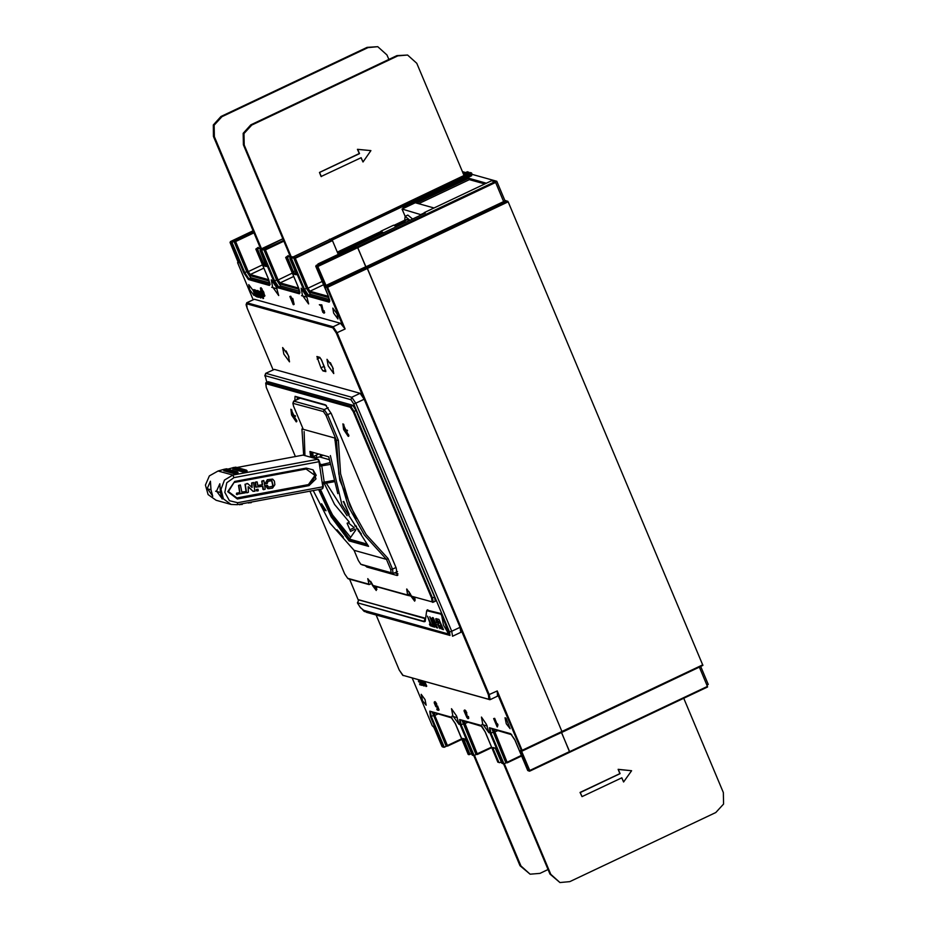 <?xml version="1.0" encoding="UTF-8"?>
<svg xmlns="http://www.w3.org/2000/svg" width="929" height="929" viewBox="0 0 929 929"><rect width="100%" height="100%" fill="white"/><g stroke="black" fill="none" stroke-linecap="round" stroke-linejoin="round"><path stroke-width="1.39" d="M507.698 201.07L366.932 267.715L562.173 732.075L367.443 268.458L366.293 267.54L504.133 202.278L503.634 201.547L505.771 200.536L508.198 201.814L702.928 665.431L562.196 732.04M366.293 267.54L365.794 266.797L503.634 201.535L495.598 182.409L491.627 180.749M424.379 213.461L424.228 212.66L425.401 212.985L355.017 246.301L357.758 247.671L365.794 266.797M702.823 664.804L522.226 750.307L520.646 750.365L529.286 771.151L527.718 770.431L529.704 770.478L569.547 751.619L569.721 752.258L561.569 732.516L699.351 667.115M699.409 667.254L707.445 686.38L569.605 751.642M569.744 752.235L707.55 686.995L707.445 686.38M470.202 174.757L471.711 175.744L404.37 207.945M404.254 207.678L402.768 206.668L470.26 174.733L402.768 206.668L403.349 208.433M469.157 175.244L468.692 174.373L471.618 172.991L472.222 174.42M471.618 172.991L330.712 239.519L329.435 239.159L332.489 240.623L338.272 254.383L337.947 253.594L380.135 233.609M395.8 226.2L402.652 222.96M471.467 172.875L470.19 172.515L291.822 257.53M463.397 173.63L462.805 172.655M467.357 171.772L463.246 173.711L467.38 171.737L469.25 172.945M424.193 212.66L491.685 180.714L424.193 212.66M520.786 751.619L521.668 751.364L529.704 770.478L529.286 771.151L569.651 752.246L529.844 771.082M569.547 751.619L561.511 732.493L521.529 750.899M702.928 665.431L522.353 750.911L497.247 690.897L497.468 696.193L490.164 699.653L489.281 694.671L337.146 332.745L333.139 326.811L246.719 302.761L246.092 304.77L247.114 308.091L273.068 369.835M363.599 398.03L336.263 333L332.768 327.809L333.139 326.811L340.444 323.35L343.126 326.59L326.729 287.572L327.101 286.573L366.932 267.715L326.393 286.376L317.857 266.518L316.034 265.404L328.506 296.514L329.168 302.122L308.056 296.223L303.562 289.546L290.638 258.808L289.894 258.599L295.921 272.94L296.142 274.81L294.005 274.218L285.737 257.438L298.65 288.176L299.312 293.785L278.212 287.885L273.707 281.208L260.794 250.482L260.039 250.273L266.298 266.484L264.161 265.88L262.663 263.65L256.636 249.32L255.881 249.111L268.806 279.838L269.468 285.447L248.357 279.548L243.851 272.871L231.228 242.817L230.09 242.492L237.917 261.723M355.18 246.394L357.7 247.66L366.235 267.517M317.997 263.999L355.238 246.371L316.034 265.404M328.134 365.805L326.985 359.279L332.605 367.06L333.755 373.586L328.134 365.805M283.856 354.042L282.706 347.516L288.338 355.296L289.488 361.822L283.856 354.042M316.894 356.515L320.911 367.896L322.92 370.857L325.8 371.635L321.666 360.266L319.657 357.293L316.894 356.515M262.338 291.555L261.583 289.906M260.341 296.548L258.262 292.078M256.044 295.201L254.116 290.812M340.444 323.35L254.302 299.289L246.719 302.761M252.99 290.347L248.775 284.576L249.646 289.558L253.931 295.48L254.07 293.599M333.65 313.015L337.947 318.949L337.064 313.967L332.779 308.033L333.65 313.015M264.602 296.177L263.673 292.031L260.875 287.92M263.534 294.4L262.35 294.238L263.941 296.49L264.184 295.724L260.445 288.129L260.828 290.707L263.569 294.528L263.604 295.666L262.35 294.238M293.518 304.712L294.179 304.398L292.728 298.499L291.625 298.186L290.8 296.223L289.813 296.456L293.262 304.642L292.066 298.813L290.951 298.499L289.813 296.456M324.326 312.852L324.163 310.716L323.129 310.832L323.431 312.33L322.247 310.785L321.097 305.188L319.402 304.712L321.062 306.036L322.804 312.353L323.989 312.725L323.129 310.832M323.292 311.238L321.759 304.875L319.402 304.712M263 298.604L263.662 298.29L260.794 291.462L258.796 291.404L260.19 292.507L263 298.604L260.132 291.776L258.796 291.404M258.959 291.334L257.844 290.765M261.119 297.686L259.621 292.345M258.436 297.326L256.381 290.731L256.718 292.647L255.823 292.403L254.383 290.173L258.123 297.245L259.098 297.013L258.726 295.84M257.228 290.998L256.079 290.649M256.543 292.101L255.37 289.953L254.383 290.173M257.031 296.943L254.163 290.103L252.99 290.185L255.359 295.956L257.031 296.943L257.693 296.618L257.287 295.654M254.883 289.941L253.791 289.581M503.367 763.905L501.811 763.197L496.074 749.529L495.076 748.054L492.939 747.45L493.09 748.704L494.692 747.938M498.827 762.361L497.909 762.221L498.827 762.361L493.09 748.704M446.652 746.068L444.236 747.218L443.075 746.788L430.441 716.735L429.779 711.126L450.89 717.025L455.384 723.703L468.309 754.441L469.052 754.65L462.805 738.439L464.93 739.031L466.439 741.261L472.176 754.917L472.919 755.126L460.296 725.073L459.623 719.464L480.734 725.363L485.24 732.04L497.874 762.094M421.22 694.277L425.006 699.595L426.167 705.216L422.567 700.78L421.22 694.277M506.026 718.256L510.172 728.673L506.363 723.796L505.016 717.769L506.026 718.256M436.258 704.484L434.482 701.976L434.226 702.777L435.864 706.621L437.013 707.143L437.791 709.303L436.769 709.024L437.176 709.977L438.453 710.337L436.932 706.203L435.852 706.052L434.667 703.241L435.968 704.484L436.92 704.17L434.865 701.79M437.594 708.746L436.769 709.024M438.453 710.337L439.115 710.023L437.594 705.877L436.584 705.994M436.665 705.947L435.492 703.567M466.126 712.845L464.337 710.302L464.035 710.882L466.764 717.42L468.03 718.674L467.751 716.77L467.612 717.85L467.066 717.397L464.523 711.521L465.87 712.891L466.788 712.531L464.721 710.128M468.541 718.372L468.413 716.456L467.357 716.503M467.392 716.491L466.962 715.063M466.567 715.26L466.892 714.064L466.23 714.389M466.776 714.122L465.359 711.916M497.015 723.993L494.669 718.407L493.682 718.628L497.143 726.861L496.818 724.086L496.701 725.131L493.682 718.628M497.352 726.908L497.886 724.748L497.479 723.772L496.818 724.086M423.636 681.34L426.051 686.485L426.713 686.171L424.82 681.677M421.929 680.864L424.054 685.927L424.994 685.683L423.113 681.189M419.745 680.26L421.871 685.312L422.614 684.603M419.316 680.841L418.375 681.073L418.712 681.874L419.896 682.2L420.779 684.301L419.513 683.941L419.85 684.754L421.394 685.184L419.269 680.121M420.535 683.732L419.513 683.941M263.302 293.936L262.628 294.249M262.152 291.067L262.477 292.693L261.827 292.112L260.724 288.954L262.152 291.067M291.346 299.428L292.147 299.649L292.902 303.121L291.346 299.428M290.8 296.223L290.127 296.537M291.625 298.186L290.951 298.499M292.728 298.499L292.066 298.813M293.123 299.417L292.449 299.73M437.594 705.877L436.932 706.203M468.413 716.456L467.751 716.77M494.669 718.407L493.996 718.721M497.886 724.748L497.224 725.061M321.759 304.875L321.097 305.188M324.163 310.716L323.501 311.029M426.051 686.485L423.926 681.421M424.332 685.997L422.207 680.945M420.082 680.353L423.554 685.788L421.429 680.725M422.149 685.393L420.024 680.33M421.162 680.643L422.672 684.243L420.407 680.434M418.991 680.04L419.56 681.398L418.375 681.073M259.946 294.656L257.298 290.94L259.725 297.396L260.654 298L259.946 294.656L260.608 294.342M259.655 294.563L260.364 296.699L259.597 296.769L257.67 291.718L259.655 294.563M256.938 293.367L257.983 296.572L256.218 293.158L256.938 293.367M254.221 290.835L256.404 296.049L254.14 293.169L253.443 291.044L254.221 290.835M260.794 291.462L260.132 291.776M257.043 290.417L256.381 290.731M255.37 289.953L254.709 290.266M256.485 292.089L255.823 292.403M254.825 289.79L254.163 290.103M348.189 522.702L353.984 527.44M324.291 483.544L334.521 504.493L349.35 522.156L347.121 523.213L350.558 531.411L355.157 529.228M316.383 455.071L316.534 457.532M330.352 455.547L341.895 504.586L368.639 546.415L349.014 540.933L331.235 516.919L318.624 489.525M355.714 530.064L349.501 538.901L332.547 515.618L320.435 489.188M313.328 457.916L312.771 452.342M318.659 453.991L314.141 456.127L314.861 457.846M311.389 457.37L310.855 451.808M349.014 540.933L349.501 538.901M366.386 543.895L349.258 539.11M334.788 440.067L338.435 440.369L327.682 414.787L324.186 409.584L293.657 401.142L292.832 403.314L293.518 406.24L303.191 429.244M304.143 431.509L304.991 455.582M313.212 490.535L329.969 523.19L354.088 550.328L386.499 559.386L364.423 535.15L348.247 506.259L338.795 474.185L336.553 440.567L325.928 415.298L323.431 411.582L292.832 403.314M326.114 510.741L323.652 510.056L321.562 503.785L326.114 510.741M343.416 537.067L337.03 529.797L343.416 537.067M343.44 501.788L349.188 514.376L343.846 501.602M361.335 533.978L358.106 529.983L361.137 534.117M356.631 528.438L358.513 529.449L356.98 528.566L356.306 525.988L354.808 525.57L356.33 526.453L356.933 528.299M322.99 506.746L324.418 508.906L323.338 506.584M358.257 530.784L360.847 533.536L358.931 530.447M388.125 558.561L392.561 569.117L390.807 569.628L386.499 559.386L388.125 558.561L366.107 534.489L350.001 505.748L340.618 473.836L338.435 440.369M395.998 567.491L392.561 569.117L393.072 573.483L362.67 564.971M390.807 569.628L391.167 572.74L360.847 564.275L358.397 560.57L354.088 550.328M323.977 508.778L325.684 510.126M323.652 510.056L324.314 509.742M343.184 501.718L343.765 501.451M357.026 529.031L357.63 528.752M355.157 526.128L355.772 525.837M354.193 527.765L349.885 529.797M437.791 714.064L434.83 715.469L447.453 745.511L445.943 745.592L432.229 712.102M461.701 738.776L447.453 745.511L447.534 746.138L446.582 745.766L433.948 715.725L434.83 715.469L434.296 713.089M432.194 725.619L412.244 678.158L432.217 725.677L433.924 727.361L441.96 746.475L443.667 747.241M443.075 746.788L441.937 746.417M270.002 284.471L248.74 278.549L244.733 272.615L231.82 241.888L230.462 241.517L253.152 230.787L230.497 241.517L230.113 242.515L238.149 261.63L238.3 262.884L237.58 262.617M238.149 261.63L237.603 262.686L238.172 261.746M231.228 242.817L235.107 240.808L234.735 241.807L247.369 271.849L249.866 275.565L269.224 280.964M243.851 272.871L246.719 271.674L234.096 241.621L234.468 240.623M253.675 232.018L235.107 240.808L235.606 241.552L234.096 241.621M268.806 279.838L255.858 249.088L258.285 247.335M256.636 249.32L260.329 247.846M260.294 249.994L260.166 247.799M260.55 248.38L260.84 249.727M260.805 248.984L259.783 248.798M262.338 248.461L261.966 249.193M260.794 250.482L264.962 249.146L264.579 250.145L277.214 280.186L279.722 283.902L299.08 289.302M261.943 249.204L282.846 238.753L262.373 248.426L263.151 248.635L260.039 250.273M286.48 257.647L290.011 256.137L290.138 258.332M506.351 762.744L503.936 763.882L502.775 763.464L490.14 733.411L489.478 727.802L510.59 733.701L515.084 740.378L527.718 770.431M501.312 762.001L495.25 748.17M499.291 762.767L501.103 762.094M493.996 729.764L507.164 762.186L505.643 762.256L506.746 762.848L493.647 732.389L493.287 729.277L511.38 734.328M246.719 271.674L250.725 277.608L269.828 282.95M290.638 258.808L294.168 257.298L293.796 258.297L306.431 288.338L310.425 294.284L329.528 299.614M264.324 248.96L263.941 249.959L276.575 280.012L280.581 285.946L299.672 291.276M491.929 728.766L505.643 762.256M462.073 720.428L475.787 753.93L476.891 754.511L475.787 753.93M294.168 257.298L295.317 258.216L294.435 258.471L307.069 288.524L309.566 292.24L328.924 297.64M469.052 175L293.796 258.297M292.194 256.799L292.995 256.973L289.894 258.599M508.198 201.814L327.6 287.316L326.021 287.375L325.022 285.888L316.986 266.774L317.358 265.775L357.2 246.917M315.872 266.46L317.857 266.518L357.7 247.66M326.021 287.375L326.393 286.376L327.6 287.316L345.112 328.971L343.126 326.59M497.479 693.8L521.343 750.562L522.33 750.934L520.646 750.365M288.164 255.638L285.702 257.426L298.627 288.118M283.519 240.356L264.962 249.146L265.462 249.889L263.941 249.959M290.405 256.718L290.684 258.065M290.649 257.321L289.639 257.136M464.14 721.427L477.309 753.849L476.891 754.511L491.789 747.671L477.436 754.441M491.546 747.102L476.426 754.104L463.803 724.063L463.432 720.939L481.524 725.99M476.507 754.406L474.092 755.556L472.919 755.126M471.607 753.593L469.052 754.65M447.592 746.103L461.934 739.333L447.569 746.138L445.943 745.592M356.179 518.649L339.782 480.13L334.823 438.082L301.983 428.908L303.678 455.222M310.716 457.184L309.961 451.552L328.727 456.801L337.796 493.682M350.616 537.322L332.64 515.038L319.402 489.374M367.025 544.626L349.165 539.633L331.955 516.083L319.715 489.316M312.574 457.707L312.028 452.133M321.028 358.966L324.802 367.745M286.086 350.872L289.024 357.096M330.352 362.635L333.302 368.859M265.079 375.711L265.984 373.319L351.789 397.275L350.883 399.667L265.079 375.711L266.797 382.295M350.883 399.667L353.682 403.825L449.555 631.906L449.973 635.401L364.168 611.433M362.635 609.749L364.122 611.421M358.408 600.215L349.536 579.139M427.026 610.121L441.217 613.546L448.835 630.977L449.218 634.101M358.699 599.879L425.424 618.296M433.019 602.271L435.26 601.318L434.493 596.964L356.097 410.467L352.73 405.311L268.121 381.691L265.659 382.934L266.286 387.37L295.399 456.557M370.683 581.368L371.519 583.586L369.034 584.573L367.768 578.628L373.295 585.769L407.204 595.234L409.643 593.689L407.761 595.164M408.888 591.494L409.643 593.689M414.694 597.335L414.671 601.191L410.92 596.209M410.804 595.977L409.201 591.982M376.315 586.617L376.291 590.472L372.541 585.491M372.424 585.258L371.019 581.902M449.973 635.401L366.456 612.316M274.357 369.347L265.706 373.319L274.357 369.347L360.15 393.315L364.156 399.249L460.029 627.33L460.912 632.312L452.539 636.272L451.668 631.29L449.555 631.906M296.827 420.651L292.647 414.694L291.683 409.782M290.905 409.271L296.769 421.499L296.188 421.836L291.59 415.008L290.905 409.271M348.212 436.363L343.614 429.535L342.94 423.798L348.793 436.026L348.212 436.363M294.795 400.608L295.062 396.323L325.347 404.777L331.351 413.695L396.218 568.025L397.113 575.504L366.827 567.05L365.178 565.691M432.066 601.899L411.396 596.128L432.066 601.899L431.625 598.16L353.229 411.663L350.233 407.216L265.88 383.654L266.321 387.393M411.419 596.128L407.204 595.234M265.88 383.654L266.135 382.632L268.121 381.691M352.73 405.311L350.233 407.216M348.851 435.178L344.671 429.221L343.707 424.309M376.93 589.288L373.261 586.385M296.908 396.846L297.454 399.342M397.926 573.727L394.686 572.821M326.393 405.485L298.871 397.798L298.325 398.936M415.309 600.006L411.64 597.103M353.682 403.825L355.784 403.209L451.668 631.29L460.029 627.33M364.156 399.249L355.784 403.209L351.789 397.275L360.15 393.315M265.706 373.319L264.73 375.908M462.398 171.679L465.615 172.585M470.283 174.745L471.421 174.199L496.794 181.294L505.028 200.885M416.424 203.079L468.82 178.275L486.424 183.187M415.786 202.905L445.363 188.517M496.794 181.294L495.366 181.968M484.822 183.954L469.4 179.645L468.82 178.275M418.596 203.695L469.4 179.645M412.592 219.047L407.808 215.11L405.149 216.376L404.661 220.44M409.944 220.301L405.149 216.376M404.881 222.705L404.347 221.427L405.462 222.426M402.721 223.715L403.174 221.137L404.475 222.89M408.911 220.788L407.181 219.488L404.347 221.427M406.797 219.732L403.732 221.125M439.568 625.519L441.821 629.2L443.458 629.618L439.011 619.376L437.362 618.969L437.838 622.813L438.697 623.429L438.233 621.211L439.347 621.513L441.751 626.912L441.972 627.656L440.869 627.354L439.568 625.519M437.64 628.027L436.177 625.647L437.64 628.027M440.021 628.701L436.247 618.609L435.689 618.877L436.944 622.999L435.364 622.558L433.309 617.797L435.295 624.067L437.826 625.031L440.021 628.701M436.653 627.76L432.67 617.599L432.101 617.878L434.249 624.056L429.732 616.786L433.669 626.611L434.609 627.18L431.567 621.002L436.653 627.76M430.208 625.647L429.407 624.16L430.487 624.462L427.456 616.159L431.288 624.683L433.529 626.878L430.208 625.647M441.438 613.721L443.493 625.159L448.823 634.101L449.485 633.973M363.831 610.307L360.603 607.833L357.502 603.176L360.197 607.345L363.436 610.202L448.637 633.996L447.302 631.674M426.748 610.725L441.008 614.232L441.205 614.928M426.62 611.05L425.47 619.364M425.424 618.424L358.826 599.82L425.029 618.644L424.1 621.431L357.491 602.828L424.123 621.791L425.168 621.466L425.482 619.689M357.502 603.176L358.594 600.099M424.123 621.791L425.261 620.851M426.899 610.481L427.781 609.796M700.745 666.465L708.293 684.429L706.899 685.091M380.205 234.387L380.936 231.17L393.687 225.132L396.323 226.746M380.936 231.17L383.572 232.784M380.263 232.505L382.829 233.133M295.55 416.204L295.004 415.449L295.561 416.204M347.585 430.731L347.028 429.976L347.585 430.731M411.094 595.477L410.827 596.07M413.347 598.125L411.454 596.232M410.653 594.572L410.119 593.55M372.912 585.514L376.686 587.894M372.146 583.923L371.763 583.203M388.879 59.479L386.963 54.927L377.743 46.694L367.954 47.553L221.88 116.717L214.169 125.16L214.344 136.656L213.484 136.424L261.072 249.622M213.484 136.424L213.322 124.927L221.032 116.473L367.094 47.321L377.743 46.694M261.699 249.32L214.344 136.656M463.977 175.442L416.819 63.265L407.599 55.02L397.798 55.891L251.736 125.055L244.025 133.497L244.188 144.994L243.34 144.761L290.928 257.96M243.34 144.761L243.166 133.265L250.876 124.811L396.95 55.659L407.599 55.02M291.555 257.658L244.188 144.994M370.95 150.649L357.456 149.314L359.244 153.564L319.413 172.434L321.132 176.533L361.184 157.721L362.972 161.994L370.95 150.649L357.677 149.372L359.465 153.633L319.622 172.492L321.353 176.591M361.033 157.802L362.972 161.994M473.778 755.614L520.066 865.735L520.914 865.979L474.429 755.393M548.005 869.521L539.935 873.341L530.134 874.212L520.914 865.979M530.134 874.212L520.066 865.735M683.756 698.271L723.389 792.576L723.563 804.073L715.853 812.527L569.791 881.679L559.99 882.55L550.769 874.305L504.284 763.719M631.592 770.698L618.087 769.363L619.898 773.625L580.056 792.483L581.995 796.641L580.277 792.542L620.107 773.683L618.308 769.421L631.592 770.698L623.626 782.032L621.675 777.852M623.626 782.032L621.826 777.782L581.995 796.641M503.623 763.952L549.91 874.073L550.769 874.305M559.99 882.55L549.91 874.073M320.308 454.444L320.459 456.754M326.265 483.173L347.132 515.7M320.041 464.024L321.155 464.337L321.806 465.928L324.256 482.209L322.409 482.36M329.528 462.77L320.226 464.93M333.395 480.502L324.256 482.209L324.116 483.579L323.002 483.347M322.827 487.946L322.293 488.84L237.243 504.714L231.031 504.459L223.459 498.861L220.963 489.374L224.504 480.061L232.784 475.114L317.823 459.24L318.995 461.748L233.957 477.611L232.784 475.114L218.025 470.991L224.272 469.296L234.805 472.234L237.278 471.793L226.699 468.831L224.272 469.296M322.978 483.324L323.28 486.436L322.293 488.84M320.203 464.964L318.995 461.748L322.781 486.808L237.731 502.67L229.463 500.696L224.83 492.382L226.746 482.685L233.957 477.611M319.483 461.771L318.136 459.251L303.075 455.129L318.136 459.251M316.22 475.346L313.027 469.807L306.198 468.065L306.059 469.017L314.896 475.439L308.405 484.555L308.858 485.67L316.22 475.346M308.858 485.67L237.394 499.012L236.941 497.886L308.405 484.555M236.941 497.886L228.429 491.569L234.735 481.396L227.768 491.708L237.394 499.012M234.735 481.396L306.198 468.065M227.86 469.157L233.272 467.612L245.384 470.422L246.243 470.097L235.711 467.159L233.272 467.612M236.86 467.484L303.075 455.129M238.033 473.151L234.456 473.813L223.901 470.748M247.033 471.467L243.468 472.141L232.912 469.075M231.031 504.459L216.132 500.301L208.061 494.588L205.437 485.077L209.42 475.869L218.025 470.991M210.999 489.862L206.308 488.549L210.988 489.815M220.382 492.486L215.691 491.174L220.37 492.44M212.544 495.819L207.237 488.48L210.465 481.199L210.964 489.838L212.799 496.365M221.926 498.443L216.62 491.104L219.778 483.835M234.805 472.234L234.329 472.931L223.796 469.993L223.924 470.875M223.924 469.795L223.843 470.829M234.456 473.813L234.329 472.931L237.975 472.315L237.29 471.816L237.952 472.292M243.816 470.55L243.328 471.247L232.796 468.309L232.924 469.191M232.935 468.111L232.854 469.145M243.468 472.141L243.328 471.247L246.975 470.631L246.29 470.132L246.963 470.608M313.038 469.819L316.023 478.876L309.032 485.635M306.059 469.017L234.596 482.348M240.425 484.903L238.532 485.402L239.636 492.567L236.581 493.136L236.442 494.309L245.361 492.811L244.908 491.65L241.854 492.219L240.425 484.903L238.869 485.495L239.972 492.66L236.918 493.229L236.779 494.402M241.83 492.068L244.908 491.65M237.104 494.646L236.442 494.309M258.03 489.2L256.125 489.699L256.915 490.953L258.227 490.709L258.03 489.2L256.718 489.444L256.59 490.709M256.915 490.953L256.253 490.617M257.774 485.449L262.605 484.706L262.024 481.176L263.917 480.827L265.171 489.107L263.604 489.699L262.837 486.215L256.102 487.168L255.58 482.07L257.228 482.07L257.797 485.6L262.605 484.706M263.581 480.583L261.688 481.083L262.268 484.613M262.512 486.273L262.942 489.362M256.892 481.826L254.999 482.325L255.754 487.075M268.33 487.098L272 486.436L272.731 485.391L271.663 480.665M265.52 483.591L267.378 479.712L272.452 479.085M267.378 479.712L265.183 483.486M267.691 488.573L265.775 485.507L267.436 485.356L265.938 486.366L267.866 488.631L269.062 488.677L272.534 488.039L274.903 484.694L274.357 481.094L272.627 479.132L267.726 479.805M251.91 487.353L251.654 482.952L253.547 482.453L251.654 482.952M246.882 492.823L248.438 492.231L248.124 486.761L253.199 491.406M247.695 483.614L244.966 484.195L246.22 492.486M265.857 483.823L267.169 483.579L267.982 481.327L271.837 480.688L273.08 485.484L272.336 486.529L268.493 487.168L267.436 485.356M251.991 483.045L252.073 487.435L247.532 483.556M248.461 486.854L252.781 491.127L254.883 491.325L253.547 482.453M246.893 483.533L247.869 483.661M247.242 483.626L245.302 484.299L246.557 492.579M242.144 504.331L242.713 503.692L239.287 504.331M242.19 504.389L238.567 504.459M251.155 502.647L251.713 502.008L248.287 502.647M251.202 502.705L247.567 502.786M434.029 208.003L415.309 202.766L402.025 209.06L405.114 216.387M421.406 214.878L402.025 209.06M424.205 213.008L421.22 214.413M357.758 247.671L495.598 182.409M357.259 246.928L495.099 181.666M402.663 222.147L395.22 225.666M380.193 232.784L337.668 252.92M404.626 220.243L394.302 225.132M380.542 231.646L337.32 252.107M403.755 206.935L471.212 175M463.583 174.524L468.704 172.097M463.931 175.337L469.203 172.84M332.768 327.809L246.626 303.748L247.137 308.114L273.08 369.823M376.152 615.033L399.284 670.041L402.78 675.232L488.921 699.293L488.41 694.927L460.494 628.538M458.996 724.434L452.899 715.876L451.552 708.757L456.627 716.05L459.054 724.399M457.347 717.629L452.017 716.131L457.347 717.629M237.603 262.686L253.164 299.707L237.569 262.663M271.744 287.293L277.074 288.78L271.744 287.293M301.217 288.211L306.93 297.117L301.6 295.619L306.93 297.117L308.637 303.888M501.811 763.197L502.775 763.464M487.202 725.955L481.872 724.469L487.202 725.955M263.673 294.876L263.116 295.143M261.119 287.816L260.445 288.129M262.141 288.907L261.479 289.221M263.673 292.031L263.012 292.345M264.846 295.41L264.184 295.724M261.781 290.417L261.119 290.731M262.431 291.822L261.827 292.112M435.98 702.44L435.306 702.754M435.794 704.333L435.12 704.646M436.514 705.738L435.852 706.052M435.144 701.65L434.482 701.976M465.835 710.79L465.174 711.103M465.545 712.392L464.883 712.706M466.161 713.565L465.499 713.878M466.718 714.122L466.056 714.436M466.95 715.156L466.288 715.469M467.229 716.143L466.567 716.456M468.808 717.954L468.146 718.268M465.011 709.988L464.337 710.302M497.828 725.584L497.166 725.897M322.015 305.56L321.353 305.873M322.27 306.593L321.608 306.907M322.375 307.72L321.713 308.033M322.549 309.299L321.875 309.612M322.909 310.46L322.247 310.785M323.397 311.54L322.804 311.819M324.651 312.411L323.989 312.725M259.772 292.612L259.11 292.925M261.444 296.932L260.782 297.245M258.146 290.614L257.484 290.94M258.877 291.23L258.216 291.543M258.192 291.985L257.588 292.275M258.901 293.947L258.239 294.261M259.597 295.422L258.936 295.736M260.259 296.456L259.597 296.769M254.058 289.581L253.385 289.894M254 290.777L253.443 291.044M254.314 291.543L253.652 291.857M254.813 292.844L254.14 293.169M255.614 294.528L254.941 294.841M256.137 295.399L255.533 295.689M325.928 415.298L331.119 413.161M293.146 403.128L293.901 401.131L300.172 398.169M323.431 411.582L324.186 409.584L328.169 407.703M393.072 573.483L391.167 572.74M362.798 565.029L360.893 564.286M433.332 726.269L433.901 727.302M402.78 675.232L489.873 699.653M488.921 699.293L489.386 699.7M488.41 694.927L497.247 690.897M336.263 333L345.112 328.971M246.626 303.748L246.998 302.749L254.302 299.289M238.3 262.884L238.683 261.885M238.37 262.257L238.126 261.572M230.462 241.517L230.09 242.492M254.012 232.831L235.606 241.552L248.24 271.593L247.369 271.849M262.477 264.858L248.24 271.593L250.238 274.566L249.866 275.565M263.859 268.121L250.238 274.566L268.736 279.734M323.559 284.797L309.949 291.241L328.436 296.397M293.703 276.459L280.093 282.904L298.581 288.071M507.292 762.779L521.633 755.997M481.919 726.385L463.432 720.939M511.774 734.723L493.287 729.277M497.491 730.74L493.647 732.389M521.633 756.009L507.269 762.802L507.164 762.186L521.401 755.44M451.668 717.652L433.576 712.601L433.948 715.725M268.771 279.815L270.095 284.448M269.468 285.447L270.002 284.367M248.357 279.548L250.725 277.608M322.189 281.522L307.94 288.269L309.949 291.241L309.566 292.24M332.489 240.623L295.317 258.216L307.94 288.269L307.069 288.524M308.056 296.223L308.44 295.225L304.433 289.291L306.431 288.338M303.562 289.546L304.433 289.291L291.52 258.552M329.168 302.122L329.54 301.124L308.44 295.225L310.425 294.284M328.506 296.514L329.807 301.124M325.022 285.888L365.736 266.774M510.59 733.701L514.55 739.217L527.753 770.559M489.478 727.802L511.043 734.107M490.14 733.411L491.023 733.155L490.047 728.243M503.936 763.882L491.023 733.155L493.009 732.215M295.921 272.94L296.305 274.101M296.142 274.81L296.246 274.043M296.177 273.718L294.388 273.219L293.39 271.732L287.363 257.391M294.005 274.218L295.747 272.58M292.507 271.988L295.062 270.943M298.65 288.176L299.951 292.786M299.846 292.809L278.584 286.887L274.589 280.953L261.664 250.226M299.312 293.785L299.858 292.705M278.212 287.885L280.581 285.946M273.707 281.208L276.575 280.012M292.333 273.184L278.096 279.931L265.462 249.889L283.868 241.168M279.722 283.902L280.093 282.904L278.096 279.931L277.214 280.186M291.799 257.542L470.155 172.515M463.803 724.063L467.647 722.402M466.439 741.261L472.211 755.045M469.935 754.394L463.617 738.95M463.025 740.308L465.266 739.403M462.805 738.439L465.324 739.426L466.404 741.237M464.93 739.031L465.394 739.438M452.075 718.047L433.576 712.601M450.89 717.025L455.361 723.645M429.779 711.126L451.343 717.432M430.441 716.735L431.323 716.48L430.348 711.579M444.236 747.218L431.323 716.48L433.309 715.539M474.092 755.556L461.167 724.817L460.203 719.905M460.296 725.073L463.165 723.877M459.623 719.464L481.988 726.455L485.217 731.982L497.909 762.221M480.734 725.363L481.199 725.77M260.015 250.249L266.042 264.544M266.298 266.484L266.391 265.706M266.321 265.38L264.533 264.881L263.534 263.406L257.507 249.065M264.161 265.88L265.891 264.242M262.663 263.65L265.206 262.605M271.361 279.884L276.354 287.2L278.723 295.585L272.627 287.038L271.303 279.919M308.567 303.922L302.471 295.376L301.159 288.245M488.84 732.76L482.743 724.214L481.431 717.095M320.006 357.526L317.184 359.012M324.082 366.223L320.911 367.896M325.765 370.16L322.92 370.857M406.728 589.079L407.645 594.63L406.751 594.827L372.819 585.351M368.581 584.167L347.713 578.337L344.717 573.89L309.938 491.139L344.694 573.832M353.229 411.663L354.112 411.408L350.732 406.252L266.135 382.632M344.717 573.89L347.713 578.337M434.493 596.964L432.496 597.904L354.112 411.408L356.097 410.467M432.531 602.306L433.262 602.259L432.496 597.904L431.625 598.16M397.821 575.167L397.113 575.504M366.827 567.05L368.023 566.481M441.008 614.232L427.201 610.376M448.812 630.93L447.766 631.418L442.03 614.812M448.637 633.996L363.436 610.202M357.491 602.828L358.966 599.739M221.88 116.717L221.032 116.473M367.094 47.321L367.954 47.553M251.736 125.055L250.876 124.811M396.95 55.659L397.798 55.891M329.795 464.442L319.948 466.079M324.163 483.556L333.755 481.756M319.622 456.975L313.828 458.055L319.727 456.952L329.063 459.565M323.141 455.233L319.669 456.952L323.199 455.256M237.243 504.714L237.731 502.67M206.308 488.549L207.237 488.48M215.691 491.174L216.62 491.104M239.136 504.354L239.717 504.784M248.136 502.67L248.728 503.1M707.55 686.995L569.721 752.258M260.306 288.129L260.968 287.816M264.103 296.479L264.765 296.165M434.307 701.976L434.969 701.662M468.03 718.674L468.692 718.361M464.163 710.313L464.825 710M323.861 313.166L324.523 312.852M260.654 298L261.316 297.686M257.298 290.94L257.96 290.626M293.657 401.142L300.032 398.123M393.327 573.472L397.461 571.509M360.847 564.275L362.74 565.006M433.889 727.337L442.425 746.893M376.129 615.021L399.249 670.018L403.244 675.65M315.779 266.286L328.471 296.49M562.173 732.075L522.33 750.934M289.86 258.587L295.887 272.917M472.478 755.277L473.523 755.567M455.361 723.679L468.274 754.418M266.042 264.591L266.449 265.764M481.489 717.06L486.471 724.388L488.909 732.737M409.724 594.246L407.157 595.222M406.809 589.032L411.93 596.557M295.376 456.557L266.286 387.37M369.034 584.585L348.178 578.755M403.174 221.137L406.635 219.511M425.192 620.978L426.62 610.887L427.677 609.761M413.475 598.276L415.066 598.613M410.061 593.445L410.235 594.653M371.705 583.098L371.855 583.935M333.755 481.779L323.013 483.428M323.28 486.436L322.827 488.317M323.28 486.331L322.909 482.383M320.459 466.103L319.599 461.887M318.519 459.576L319.588 461.852M219.825 483.823L220.347 492.463L222.182 498.978M238.103 473.209L237.975 472.315M224.226 469.238L223.726 469.911M247.114 471.526L246.975 470.631M233.237 467.554L232.726 468.228"/></g></svg>
